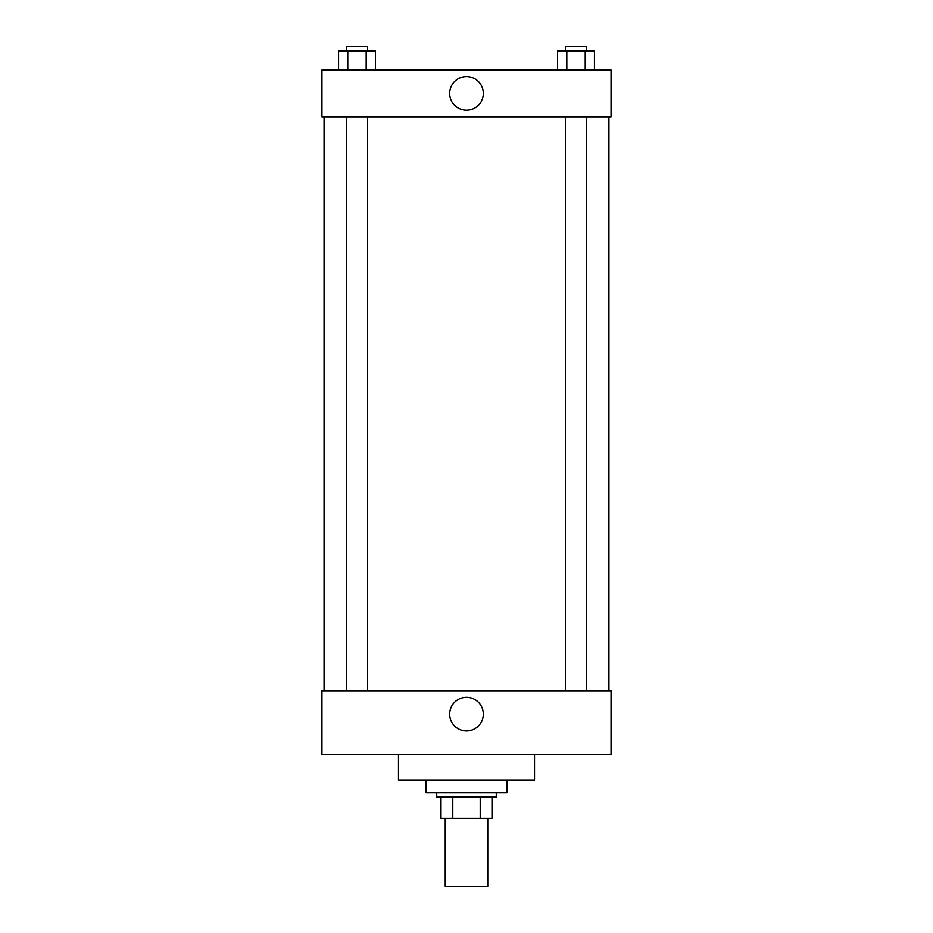 <?xml version="1.0" encoding="UTF-8"?>
<svg xmlns="http://www.w3.org/2000/svg" width="933" height="933" viewBox="0 0 933 933"><rect width="100%" height="100%" fill="white"/><g stroke="black" fill="none" stroke-linecap="round" stroke-linejoin="round"><path stroke-width="1.4" d="M445.239 818.323L445.239 886.35L487.761 886.35L487.761 818.323M480.215 797.062L480.215 818.323L440.994 818.323L440.994 797.062M480.215 818.323L492.006 818.323L492.006 797.062L492.006 818.323M496.263 792.817L496.263 797.062L436.737 797.062L436.737 792.817M452.785 797.062L452.785 818.323M426.113 780.058L426.113 792.817L506.887 792.817L506.887 780.058M398.473 754.552L398.473 780.058L534.527 780.058L534.527 754.552M321.943 754.552L611.057 754.552L321.943 754.552L321.943 690.77L611.057 690.77L611.057 754.552M449.683 714.153A16.817 16.817 0 0 1 474.909 699.598A16.817 16.817 0 0 1 474.909 728.72A16.817 16.817 0 0 1 449.683 714.153M608.934 116.8L608.934 690.77M611.057 116.8L321.943 116.8L321.943 70.033L611.057 70.033L611.057 116.8M483.317 93.417A16.817 16.817 0 0 1 458.091 107.983A16.817 16.817 0 0 1 458.091 78.85A16.817 16.817 0 0 1 483.317 93.417M594.438 70.033L594.438 50.907L557.607 50.907L557.607 70.033M585.224 50.907L585.224 70.033M566.821 50.907L566.821 70.033M565.398 50.907L565.398 46.65L586.647 46.65L586.647 50.907M375.393 70.033L375.393 50.907L338.562 50.907L338.562 70.033M366.179 50.907L366.179 70.033M347.776 50.907L347.776 70.033M346.353 50.907L346.353 46.65L367.602 46.65L367.602 50.907M324.066 116.8L324.066 690.77M586.647 690.77L586.647 116.8M565.398 690.77L565.398 116.8M346.353 116.8L346.353 690.77M367.602 116.8L367.602 690.77"/></g></svg>

